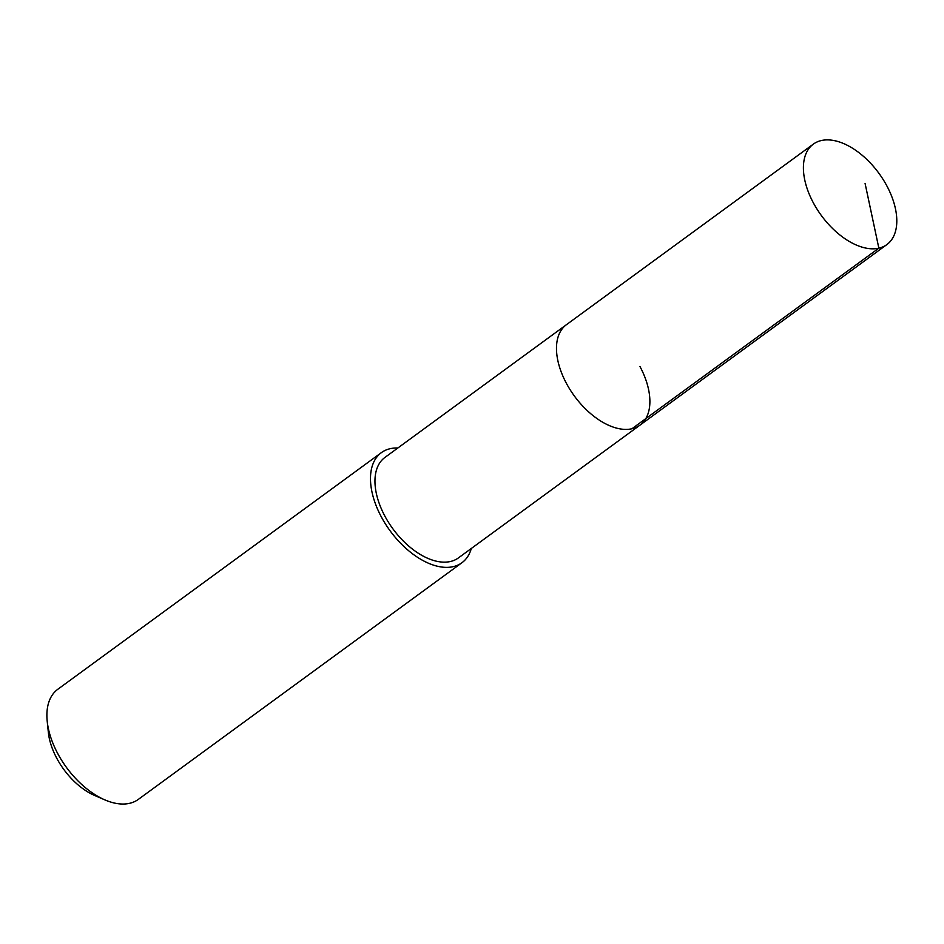 <?xml version="1.0" encoding="UTF-8"?>
<svg xmlns="http://www.w3.org/2000/svg" width="944" height="944" viewBox="0 0 944 944"><rect width="100%" height="100%" fill="white"/><g stroke="black" fill="none" stroke-linecap="round" stroke-linejoin="round"><path stroke-width="1.42" d="M813.303 202.736A62.245 35.695 -126.2 0 1 813.362 144.113A62.245 35.695 -126.2 0 1 886.9 185.968A62.245 35.695 -126.2 0 1 886.853 244.59A62.245 35.695 -126.2 0 1 813.303 202.736M639.985 366.543A62.245 35.695 -126.2 0 1 639.926 425.178L458.395 557.928A62.245 35.695 53.8 0 1 384.857 516.073A62.245 35.695 53.8 0 1 384.916 457.451L566.435 324.689A62.245 35.695 53.8 0 0 566.388 383.323A62.245 35.695 53.8 0 0 639.926 425.178A62.245 35.695 -126.2 0 1 566.388 383.323A62.245 35.695 -126.2 0 1 566.435 324.689L813.362 144.113M471.316 548.476A68.204 39.129 -126.2 0 1 461.923 562.742A68.204 39.129 -126.2 0 1 381.329 516.875A68.204 39.129 -126.2 0 1 381.388 452.636A68.204 39.129 -126.2 0 1 397.825 447.999M381.388 452.636L57.796 689.285A68.204 39.129 53.8 0 0 47.2 721.204A68.204 39.129 53.8 0 0 57.726 753.536A68.204 39.129 53.8 0 0 104.69 799.816A68.204 39.129 53.8 0 0 138.32 799.403L461.923 562.742M47.2 721.204L48.356 732.426A54.563 31.294 53.8 0 0 56.782 758.292A54.563 31.294 53.8 0 0 94.341 795.32L104.69 799.816M865.082 183.396L878.852 248.178L631.925 428.765M639.926 425.178L886.853 244.59"/></g></svg>
